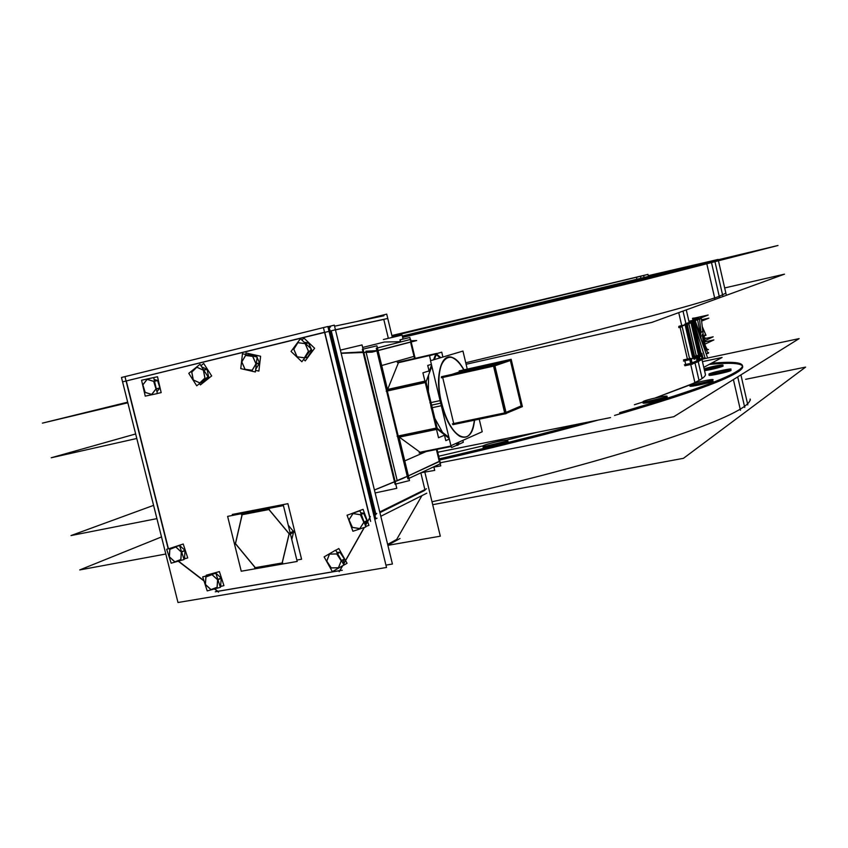 <?xml version="1.0" encoding="UTF-8"?>
<svg xmlns="http://www.w3.org/2000/svg" width="848" height="848" viewBox="0 0 848 848"><rect width="100%" height="100%" fill="white"/><g stroke="black" fill="none" stroke-linecap="round" stroke-linejoin="round"><path stroke-width="1.27" d="M699.028 380.445L694.968 362.849L699.028 380.445L692.498 383.752L699.028 380.445L694.968 362.849L699.028 380.445L694.968 362.849L699.028 380.445L692.498 383.752L699.028 380.445C703.554 377.848 705.674 375.844 705.409 374.403L701.943 359.404L705.409 374.403M438.692 456.235L483.137 445.836L438.692 456.235M506.595 440.08L536.911 432.353L506.595 440.08M634.399 404.729L643.155 401.952L634.399 404.729M713.02 379.872C711.875 381.271 689.371 386.222 689.816 384.981L655.08 398.019L690.442 384.515M687.399 359.054L680.054 327.286M690.664 363.4L685.693 364.449L684.855 360.803L685.693 364.449L690.664 363.4L685.693 364.449L684.855 360.803M719.242 296.344C698.222 304.273 592.508 332.299 465.743 362.764C592.508 332.299 698.222 304.273 719.242 296.344L711.493 262.562L719.242 296.344C698.222 304.273 592.508 332.299 465.743 362.764C592.508 332.299 698.222 304.273 719.242 296.344L725.867 293.164L718.447 260.781M648.466 276.575L651.2 275.929L648.466 276.575M718.373 260.484L402.63 337.26L711.44 262.371M744.491 406.383C730.722 416.336 694.756 430.455 636.583 448.74C579.036 466.517 503.171 486.243 431.992 501.762C503.171 486.243 579.036 466.517 636.583 448.74C694.756 430.455 730.722 416.336 744.491 406.383L737.718 376.883L744.491 406.383C730.722 416.336 694.756 430.455 636.583 448.74C579.036 466.517 503.171 486.243 431.992 501.762C503.171 486.243 579.036 466.517 636.583 448.74C694.756 430.455 730.722 416.336 744.491 406.383C748.551 403.394 750.438 400.945 750.13 399.026L750.363 400.055M709.214 364.417C728.93 362.541 740.018 363.039 742.466 365.933C740.018 363.039 728.93 362.541 709.214 364.417C728.93 362.541 740.018 363.039 742.466 365.933C740.018 363.039 728.93 362.541 709.214 364.417M742.7 366.59C742.901 368.085 740.919 370.11 736.753 372.664C721.669 381.897 680.923 396.154 614.546 415.435C680.923 396.154 721.669 381.897 736.753 372.664C721.669 381.897 680.923 396.154 614.546 415.435C680.923 396.154 721.669 381.897 736.753 372.664C741.226 369.919 743.177 367.788 742.625 366.272C743.177 367.788 741.226 369.919 736.753 372.664C741.226 369.919 743.177 367.788 742.625 366.272M598.084 420.089C548.582 433.879 495.751 447.193 439.614 460.04C495.751 447.193 548.582 433.879 598.084 420.089C548.582 433.879 495.751 447.193 439.614 460.04C495.751 447.193 548.582 433.879 598.084 420.089M731.071 370.459L731.071 370.459C728.994 371.912 708.663 376.311 709.14 375.208L709.405 374.943C705.663 376.862 728.591 372.124 731.071 370.459C728.591 372.124 705.663 376.862 709.405 374.943C705.663 376.862 728.591 372.124 731.071 370.459M728.686 370.258L711.514 374.127L728.686 370.258M723.143 365.986L722.899 366.23C718.606 367.862 712.49 369.357 704.55 370.693C712.49 369.357 718.606 367.862 722.899 366.23C718.606 367.862 712.49 369.357 704.55 370.693C712.49 369.357 718.606 367.862 722.899 366.23L723.143 365.997M720.344 366.113L704.699 369.654L720.344 366.113M507.305 442.094L501.242 444.151L508.1 441.448M505.98 441.342L484.929 446.334L505.98 441.342M483.084 447.384L492.264 446.345L483.084 447.384M643.166 402.991C642.773 404.252 664.238 399.62 667.005 397.839L667.387 397.468M665.086 397.383L645.19 401.92L665.086 397.383M713.073 381.102L713.073 381.102C710.762 382.713 689.604 387.271 690.06 386.073L690.389 385.755C686.265 387.875 710.295 382.957 713.073 381.102C710.295 382.957 686.265 387.875 690.389 385.755C686.265 387.875 710.295 382.957 713.073 381.102M710.91 380.794L692.254 385.003L710.91 380.794M691.396 323.841L698.773 355.81L697.819 356.277L698.773 355.81L691.396 323.841L698.773 355.81M699.717 359.414L701.921 358.227L699.717 359.414L699.123 356.86L699.717 359.414L698.667 359.944L701.921 358.227L701.158 354.92M682.195 326.756L680.043 327.243M685.396 326.098L692.88 358.492L691.237 359.181L692.88 358.492L685.396 326.098L692.88 358.492M693.897 358.057L686.467 325.855L693.897 358.057L686.467 325.855L687.749 325.335M692.085 362.891L697.045 360.718L692.085 362.891L697.045 360.718L696.261 357.315M690.219 359.669L691.067 363.315M689.806 359.679L684.834 360.739M704.9 349.482L705.547 352.047L704.9 349.482M692.593 321.721L694.438 321.307M699.939 332.056L697.756 320.618L699.939 332.056L699.335 332.501M694.024 322.717L704.582 356.457M421.944 495.614L396.673 539.445L421.944 495.614L396.673 539.445L387.642 544.405M335.469 329.883L383.784 319.41L335.469 329.883L383.784 319.41L388.352 338.341M420.831 472.834L424.88 489.625M374.413 489.985L394.468 481.728M407.263 476.343L397.171 480.498L366.124 352.376L397.171 480.498L407.263 476.343L395.126 481.441M408.376 475.866L439.317 461.566L408.376 475.866L439.317 461.566L436.37 449.345M384.356 342.03L400.404 341.67L384.356 342.03L362.647 347.457L384.356 342.03L400.404 341.67M414.513 358.503L410.57 342.126M329.013 331.292L331.229 330.805L329.013 331.292L331.229 330.805L375.802 513.93M339.804 570.598L217.798 591.289L339.804 570.598L217.798 591.289L214.671 588.883M203.902 580.626L178.472 561.122M168.423 548.794L126.288 380.932L168.423 548.794L126.288 380.932L324.561 332.257M288.267 525.219L293.344 531.314M293.472 532.438L291.776 539.487M282.13 562.966L255.322 567.662L282.13 562.966L255.322 567.662L235.49 543.642L242.168 514.704L268.901 509.521L242.178 514.683L235.49 543.642L242.168 514.704M432.247 411.068L436.338 428.06L430.689 405.333L440.706 403.171L430.689 405.333L432.247 411.068L425.378 382.533L429.459 399.461M428.558 375.113L428.378 391.606M429.247 371.403L431.537 365.011M441.373 403.033C434.505 375.929 441.437 351.305 453.15 358.068C456.839 359.955 460.379 363.887 463.792 369.887C449.101 341.521 431.568 364.757 441.373 403.033C431.568 364.757 449.101 341.521 463.792 369.887C449.101 341.521 431.568 364.757 441.373 403.033C445.921 420.364 452.079 431.473 459.849 436.338C467.704 439.593 472.548 434.208 474.392 420.195C472.389 449.26 449.429 438.893 441.373 403.033C449.429 438.893 472.389 449.26 474.392 420.195C472.389 449.26 449.429 438.893 441.373 403.033M398.2 435.999L387.313 391.002M451.189 445.963L420.046 452.238L451.189 445.963L420.046 452.238L399.323 437.144M458.206 442.444L457.655 444.108M436.254 354.559L440.091 357.867M432.204 354.92L398.443 362.711L387.631 389.444L398.443 362.711L432.204 354.92L398.443 362.711L387.631 389.444M386.222 389.762L425.813 380.932L437.43 429.236L449.175 438.437L437.42 429.236L397.765 437.462M434.812 418.371L442.571 432.448M460.347 371.604L451.772 374.424L460.347 371.604L501.74 362.35M510.379 360.527L521.16 405.916L510.379 360.527L521.16 405.916L506.012 412.425M453.722 423.534L504.677 412.923L453.722 423.534L442.677 377.477L453.722 423.534L504.677 412.923M344.362 558.991L339.974 552.324M339.571 552.281L336.868 552.345M342.836 563.03L344.32 559.309M329.512 554.136L326.766 561.09L329.512 554.136L336.698 553.924L329.522 554.104L326.766 561.09L331.229 567.906L338.437 567.757L341.235 560.835L338.479 567.757L331.229 567.906L338.437 567.757M366.94 520.661L363.612 513.294M363.294 513.178L360.686 512.754M356.319 512.065L355.545 512.33M364.831 524.064L366.792 521.011M353.012 513.559L349.016 519.856L353.012 513.559L349.016 519.856L352.408 527.371L359.796 528.59L363.845 522.336L359.838 528.59L352.408 527.371L359.796 528.59M304.867 357.708L307.771 356.997L311.704 350.648L307.771 356.997L304.867 357.708L307.771 356.997L311.704 350.648M311.788 350.351L311.248 349.122M311.131 348.835L308.577 342.942M308.1 342.836L304.252 342.316M297.86 342.677L293.843 349.228L297.86 342.677L293.843 349.228L297.107 356.785L304.379 357.803M255.693 369.421L259.424 363.167M259.488 362.88L257.071 357.4M256.902 357.008L256.287 355.619M255.81 355.513L247.786 354.952M245.634 355.45L241.818 361.905L245.634 355.45L241.818 361.905L245.083 369.315L252.132 370.279M200.552 382.766L203.562 382.035L208.396 377.381L203.562 382.035L200.552 382.766L203.562 382.035L208.396 377.381M208.619 377.084L207.135 369.399M206.88 369.209L201.686 366.887M196.821 367.237L191.796 372.102L196.821 367.237L191.796 372.102L193.312 379.957L199.852 382.914M159.837 387.928L157.59 380.551M157.272 380.392L154.124 379.427M156.954 391.723L159.71 388.214M147.139 379.374L142.877 384.854L147.139 379.374L142.877 384.854L145.178 392.38L151.707 394.415M185.034 550.596L184.535 557.878L183.677 558.26L184.535 557.878L185.034 550.596L184.535 557.878L183.677 558.26L184.737 557.804M184.928 550.341L179.532 545.391L184.928 550.341L179.532 545.391L178.059 546.006L179.723 545.317M169.854 549.334L169.367 556.786L169.854 549.334L175.78 546.971L169.854 549.334L169.367 556.786L174.879 561.853L180.815 559.51M213.823 573.619L211.936 574.35M219.929 585.883L220.671 585.523L221.201 578.219L220.671 585.523L219.929 585.883L220.671 585.523L221.201 578.219M221.105 577.965L215.625 572.941L213.569 573.895L215.615 572.93L221.105 577.965L215.625 572.941M205.937 576.969L205.407 584.442L205.937 576.969L211.989 574.637L205.937 576.969L205.407 584.442L211.004 589.583L217.067 587.282M678.739 312.636L681.728 325.59M690.728 364.523L694.904 382.607M686.276 309.891L689.307 322.993M698.211 361.598L702.112 378.515M724.669 287.949L784.506 274.158L651.921 322.388L466.103 364.269M135.659 433.953L51.209 457.772L136.793 438.48M648.254 275.664L718.139 259.446L706.511 262.467L714.896 299.005M402.334 336.041L714.663 260.4L722.856 296.122M127.825 402.8L42.4 423.131L127.666 402.175M402.662 337.377L642.169 280.37L777.998 245.485L718.214 259.764M684.453 267.555L705.992 262.594M706.469 262.477L684.951 267.427M699.112 264.014L678.729 268.689M699.568 263.898L679.206 268.572M651.158 275.102L670.344 270.512M670.821 270.395L651.646 274.985M454.083 323.554L477.244 318.064M478.134 317.852L455.005 323.342M542.89 302.164L566.358 296.599M567.111 296.418L543.674 301.983M615.796 284.493L639.032 279.003M639.657 278.844L616.443 284.324M664.005 272.706L686.551 267.396M687.081 267.268L664.556 272.558M391.882 335.532L647.957 274.402L636.466 277.285L636.954 279.395M392.041 336.179L643.643 275.515L644.162 277.752M745.615 379.321L805.6 367.11L683.456 458.323L432.703 504.677M161.512 536.922L79.733 569.93L165.805 554.02M733.403 379.575L740.452 410.273M732.121 374.021C739.297 370.3 742.742 367.481 742.466 365.562C741.417 362.244 731.05 361.481 711.366 363.262M439.317 458.832C488.692 447.543 535.957 435.766 581.113 423.491M619.581 412.722C688.746 392.433 728.771 378.017 739.668 369.463M740.919 374.89L747.798 404.909M156.922 518.626L70.999 535.565L153.594 505.366M440.26 462.754L673.8 416.707L799.134 338.617L703.183 358.948M730.997 369.304C730.054 370.544 708.44 375.304 708.896 374.169L709.458 373.767M708.981 374.032C710.126 372.749 731.453 368.064 731.071 369.177L730.563 369.558M722.846 365.128C719.009 366.718 712.839 368.244 704.317 369.707M704.105 368.795C713.274 366.241 719.549 364.979 722.92 365.011L722.411 365.371M507.39 440.706C504.443 442.645 482.703 447.532 482.809 446.239L484.166 445.338M483.286 445.751C486.476 443.769 507.857 438.967 507.814 440.25L506.542 441.108M666.973 396.535C665.394 398.125 642.519 403.16 642.901 401.846L643.685 401.274M643.081 401.602C644.893 399.98 667.418 395.03 667.122 396.323L666.39 396.864M689.922 384.801C691.279 383.37 713.475 378.505 713.104 379.724L712.532 380.169M692.18 323.66L693.441 323.152M700.066 356.658L692.191 322.494L684.802 324.137M691.512 322.643L688.852 323.618L696.303 355.895M699.388 356.796L700.204 360.358L698.911 361.004M701.052 353.489L693.706 321.646L690.993 322.781L699.717 360.612L703.215 359.054L701.89 353.309M700.024 356.446L700.798 356.287L692.933 322.187L685.937 323.745M699.791 355.45L702.112 354.305M702.95 357.93L693.399 362.902L684.368 364.81M698.317 361.407L698.975 361.269L697.628 355.46L696.219 355.757M695.169 357.856L700.066 355.471M678.718 327.582L682.205 326.809M694.194 359.34L686.202 324.731L678.739 326.395M696.261 355.906L688.809 323.629L682.036 326.045L690.929 364.555L692.381 364.174L691.025 358.291L683.52 359.881M692.339 363.972L698.349 361.566L697.003 355.747L694.607 356.255M695.212 358.905L687.24 324.36L679.789 326.024M684.877 365.764L690.919 364.481M683.509 361.089L694.205 358.142M688.894 321.233L698.922 319.166M705.928 335.13L702.25 326.586M691.544 321.668L690.897 321.816M702.292 327.031L706.013 335.32L704.561 335.638M704.476 345.867L705.08 345.74C703.639 338.405 703.851 334.674 705.716 334.547L705.716 334.547M706.161 353.775L708.409 353.107C707.105 352.164 705.918 349.365 704.836 344.701L704.359 344.807M708.409 353.107L706.861 353.457M708.377 353.309L707.211 353.552M707.974 352.757L708.663 352.609L708.112 352.885M706.32 354.241L706.532 353.51M698.402 318.233L692.721 319.378M698.975 319.155L699.759 318.837L698.858 319.039M698.773 319.028L698.582 318.191L692.742 319.505M697.31 318.36L697.883 319.399M704.985 350.245L705.133 350.86M704.063 338.553L705.865 338.161C704.434 337.907 704.19 340.377 705.112 345.549L705.038 345.571M704.063 338.225L705.218 337.981L704.063 338.469M707.031 349.726L707.868 349.312L706.829 349.546M704.805 344.532L707.126 349.789L708.462 349.63L707.327 349.874M694.47 318L692.477 318.329M695.116 318.085L692.498 318.445M693.272 318.148L696.908 318.445M706.108 348.369L706.681 348.242L706.14 348.454M691.661 320.788L701.328 318.625L702.801 331.377M702.812 331.42L704.942 349.906M690.728 322.176L694.258 321.392M701.084 332.819L699.505 319.177L691.459 320.968M699.473 332.882L703.034 331.324M687.654 322.95L695.349 321.233L699.823 333.868M694.809 322.547L695.667 322.113M707.253 356.849L694.735 321.519L686.085 323.448M697.766 319.42L693.569 321.71L700.904 353.521M703.13 358.693L704.995 357.358M699.876 335.607L705.038 350.15M703.331 335.108L700.066 336.571M703.755 346.535L702.345 334.366M704.476 340.864L713.168 336.804L705.239 338.522M704.508 341.935L713.878 339.91L704.826 344.224M703.776 367.354L722.083 357.485L702.462 361.63M610.539 417.587L437.738 452.249M698.72 318.795L708.154 315.021L695.084 317.947M701.455 319.791L708.875 318.138L701.614 321.106M387.875 545.349L440.303 536.18L424.837 472.103M392.338 337.387L386.72 314.131L356.754 321.509M329.194 327.349L375.802 518.796M334.578 326.204L383.932 315.763M380.805 516.284L426.767 493.197M392.423 564.026L334.313 325.144L327.9 326.724L334.313 325.144L392.423 564.026L385.946 565.118L392.423 564.026M399.991 538.512L387.843 545.2M379.756 511.969L426.523 488.808M334.313 330.02L387.769 318.456M439.858 461.058L402.652 478.537L374.424 490.038M340.387 350.118L362.032 344.935L396.79 488.321L375.134 492.942M341.172 353.319L372.049 352.153L416.665 340.546L410.909 340.779M420.99 472.76L434.706 470.396L433.9 467.068M403.076 339.094L402.1 335.066L383.36 339.529M402.885 339.094L400.139 339.794L400.669 341.977M432.787 467.259L440.748 465.881L436.752 449.27M414.895 358.418L409.849 337.493L399.959 339.836L400.489 342.02M415.138 358.365L410.58 339.433L376.268 348.231L407.877 478.876L440.483 463.676L437.038 449.355M364.746 348.729L376.925 345.825L387.483 389.486M399.026 437.208L409.51 480.562L395.751 484.028M362.372 349.334L395.104 484.325M363.061 349.164L365.435 348.57M323.65 328.515L370.64 521.393M328.112 327.572L330.519 327.063M374.784 519.305L377.031 518.181M386.508 567.46L327.847 326.501L121.476 377.487L177.985 602.515L386.508 567.46M178.228 561.196L204.008 580.965M214.427 588.947L218.572 592.127M342.306 570.238L215.254 591.787M339.179 571.722L342.518 565.807M343.461 564.143L364.205 527.477M365.34 525.474L370.343 516.633M373.724 514.959L376.745 513.464M168.201 548.857L125.186 377.498M335.448 329.777L122.568 381.854M296.853 560.062L301.581 559.235L287.896 503.68L232.32 514.45L232.564 515.425M235.267 544.257L242.21 514.132M244.818 513.061L247.044 512.128M297.192 561.45L283.423 505.588L227.614 516.379L241.245 571.223L297.192 561.45M241.553 514.821L269.452 509.436M273.226 507.062L271.053 507.984M294.15 532.131L290.398 533.88M268.509 509.054L289.539 534.282M293.885 531.06L290.133 532.809M289.274 533.201L281.981 563.581M282.67 562.902L254.697 567.8M255.63 568.192L235.002 543.197M431.113 407.92L441.31 405.726M442.232 405.535C434.409 377.763 441.193 350.924 453.362 358.026C457.04 359.902 460.591 363.845 464.004 369.834M432.321 411.301L429.417 399.228M448.91 437.356L436.773 427.975L397.097 436.222M456.489 443.207L458.079 444.967M459.033 442.073L458.026 445.136L456.107 445.518M451.316 446.483L419.103 452.97M397.267 362.52L436.063 353.574L440.801 357.655M397.924 362.329L436.688 353.393L434.377 359.573M386.211 391.246L425.823 382.437L431.855 366.315M415.17 358.354L414.651 356.192L380.498 365.87L403.606 461.397L426.12 451.56M442.9 357.04L441.734 352.164L429.512 355.704L430.699 360.665M429.205 371.583L427.731 365.467L431.378 364.364M429.459 400.033L422.919 372.823L429.247 370.852M429.894 402.811L440.091 400.606M474.604 420.152C472.76 434.165 467.916 439.55 460.061 436.296C451.793 430.985 445.433 419.029 441.002 400.415M467.259 369.103L462.955 351.072L430.508 360.718L450.913 445.688L482.226 431.749L479.226 419.198M441.299 377.784L494.585 365.901L511.365 360.156M506.235 413.358L522.389 406.616L511.153 359.287L459.15 370.926M522.156 405.641L505.737 412.775L452.355 423.883M441.437 376.735L494.702 364.841L506.288 413.57L504.91 413.93L493.313 365.191L510.464 359.435M504.899 413.856L452.938 424.657M451.104 445.603L451.571 447.553L463.326 442.274L462.87 440.366M449.323 439.084L445.794 440.621L444.331 434.526M444.681 435.119L438.522 437.727L432.003 410.591M335.734 550.31L338.808 548.518L347.065 563.295L335.49 569.856M337.451 553.384L339.91 552.101M336.624 553.818L341.299 560.931M341.574 560.772L344.564 559.171M341.447 560.549L344.532 558.896M341.267 560.655L338.363 567.927M338.564 567.789L331.027 567.948M331.261 568.075L326.607 560.994M326.65 561.27L329.512 553.998M340.143 552.228L337.557 553.585M329.31 554.136L336.857 553.945M324.116 556.882L335.649 550.161L343.928 564.991L332.363 571.658L324.116 556.882M350.319 514.1L363.071 509.33L368.944 525.368L365.7 526.449M361.206 514.185L363.569 513.04M360.358 514.598L363.898 522.453M364.184 522.304L367.099 520.852M364.099 522.082L367.11 520.577M363.909 522.177L359.7 528.749M359.923 528.654L352.196 527.382M352.418 527.551L348.888 519.729M348.867 520.004L353.054 513.432M363.781 513.21L361.29 514.429M352.832 513.528L360.57 514.778M347.044 515.224L359.976 510.814L365.88 526.926L352.916 531.261L347.044 515.224M302.1 340.271L303.796 337.97L314.64 348.242L305.216 360.898L303.616 359.382M293.694 349.376L297.892 342.539M297.669 342.656L305.301 343.684M305.619 343.61L308.767 342.899M305.428 343.44L308.555 342.73M305.089 343.514L308.502 351.411M309.774 351.104L311.958 350.584M311.979 350.309L310.029 350.765M307.76 357.103L304.771 357.835M308.524 351.125L304.284 357.962M307.983 356.997L304.824 357.771M304.517 357.845L296.895 356.785M297.107 356.955L293.705 349.09M301.867 361.736L291.044 351.432L300.436 338.702L311.333 349.026L301.867 361.736M245.825 354.506L246.005 352.959L260.612 356.255L258.873 371.117L255.566 370.353M252.259 370.322L244.871 369.315M245.072 369.484L241.68 361.778M241.669 362.054L245.644 355.312M247.542 354.888L249.323 354.496M256.478 355.566L253.52 356.245M245.432 355.429L252.831 356.404M256.276 355.407L253.054 356.139M259.668 363.103L256.319 363.909M252.619 356.234L256.032 363.972M259.679 362.827L256.35 363.622M256.043 363.697L252.036 370.428M257.114 357.05L255.375 371.975L240.758 368.615L242.464 353.743L257.114 357.05M200.923 365.7L203.7 363.463L211.671 375.918L200.414 384.907L199.556 383.561M207.241 377.424L208.799 377.042M205.004 377.954L199.715 383.042M200.382 382.904L203.764 382.077M199.948 382.999L193.111 379.915M193.27 380.127L191.69 371.965M191.627 372.219L196.884 367.12M207.325 369.357L203.796 370.173M196.651 367.152L203.509 370.237M207.156 369.145L203.647 369.951M208.735 377.296L206.817 377.763M203.35 370.014L204.93 378.208M200.022 364.28L208.036 376.788L196.736 385.808L188.775 373.353L200.022 364.28M145.411 379.363L157.516 376.745L161.173 392.635L157.346 393.44M154.495 381.038L157.601 380.317M153.647 381.229L156.032 389.094M156.329 389.02L159.986 388.151M156.276 388.787L160.028 387.886M156.074 388.829L151.591 394.553M151.813 394.49L144.966 392.359M145.146 392.55L142.761 384.716M142.718 384.981L147.17 379.247M157.781 380.508L154.548 381.25M146.958 379.321L153.817 381.42M141.574 380.233L153.7 377.604L157.378 393.567L145.241 396.122L141.574 380.233M170.522 548.19L183.232 544.024L187.737 557.931L183.921 559.012M169.664 549.419L175.907 546.918M176.946 546.335L179.49 545.264M175.674 546.865L181.419 552.143M181.663 552.037L185.224 550.511M181.578 551.783L185.118 550.257M181.324 551.9L180.804 559.659M183.719 558.387L184.599 557.995M180.931 559.468L174.677 561.927M174.911 561.98L169.187 556.712M169.282 556.966L169.791 549.218M171.179 563.189L166.674 549.292L179.575 545.571L184.09 559.532L171.179 563.189M206.477 575.845L206.276 575.209L219.399 571.594L223.925 585.608L220.173 586.615M205.735 577.043L212.117 574.594M213.622 573.884L215.805 572.856M212.774 574.117L215.572 572.792M211.873 574.541L217.713 579.894M217.957 579.778L221.392 578.124M217.872 579.513L221.286 577.87M217.618 579.64L217.056 587.441M219.971 586.01L220.734 585.639M220.862 585.449L219.939 585.894M217.194 587.24L210.802 589.667M211.035 589.72L205.227 584.378M205.333 584.622L205.873 576.852M207.219 590.897L202.693 576.894L215.858 573.269L220.406 587.335L207.219 590.897M683.011 311.078L685.968 323.872L683.011 311.078M643.59 402.588C638.841 404.962 663.634 399.938 667.005 397.839C663.634 399.938 638.841 404.962 643.59 402.588C638.841 404.962 663.634 399.938 667.005 397.839M701.084 354.591L700.48 354.93L701.084 354.591M696.197 357.04L694.915 357.612L696.197 357.04M700.745 334.716L700.406 332.967L700.745 334.716M700.713 336.285L701.317 339.666L700.713 336.285M700.077 336.158L700.618 335.755L700.077 336.158M711.196 261.29L719.486 297.415L711.196 261.29M640.494 276.289L641.003 278.515L640.494 276.289M699.123 356.86L699.96 360.474L699.123 356.86M655.08 398.019L689.816 384.971L655.08 398.019M737.718 376.883L744.735 407.453L737.718 376.883M379.925 512.648L425.028 490.261L379.925 512.648M362.997 351.899L341.119 353.097L362.997 351.899M394.68 481.643L363.368 352.482L394.68 481.643M365.848 351.22L376.851 350.616L365.848 351.22M377.604 350.712L387.017 389.582L377.604 350.712M398.56 437.303L407.93 476.067L398.56 437.303M410.538 341.998L378.038 350.447L410.538 341.998M324.742 332.215L369.876 517.46L324.742 332.215M369.77 517.863L365.393 525.601L369.77 517.863M364.364 527.435L343.525 564.259L364.364 527.435M342.698 565.701L339.942 570.577L342.698 565.701M373.894 515.648L375.961 514.619L373.894 515.648M269.017 509.521L289.157 533.678L269.017 509.521M289.2 533.869L282.214 562.955L289.2 533.869M255.322 567.662L235.49 543.642L255.322 567.662M293.662 531.685L290.249 533.275L293.662 531.685M436.307 428.494L398.295 436.391L436.307 428.494M387.197 390.515L425.134 382.066L387.197 390.515M433.593 359.806L435.724 354.114L433.593 359.806M442.667 377.434L493.536 366.092L442.667 377.434M505.026 412.849L493.886 366.05L505.026 412.849M494.893 365.668L510.358 360.421L494.893 365.668M457.464 444.702L455.885 443.483L457.464 444.702M344.415 559.076L341.5 560.634L344.415 559.076M339.942 552.271L337.525 553.532L339.942 552.271M326.766 561.09L331.229 567.906L326.766 561.09M341.235 560.708L336.804 553.956L341.235 560.708M366.972 520.736L364.131 522.156L366.972 520.736M363.569 513.22L361.269 514.344L363.569 513.22M349.016 519.856L352.408 527.371L349.016 519.856M360.4 514.704L353.044 513.528L360.4 514.704M363.877 522.23L360.506 514.768L363.877 522.23M311.831 350.457L309.923 350.902L311.831 350.457M305.577 343.567L308.555 342.899L305.577 343.567M305.142 343.641L297.881 342.656L305.142 343.641M308.481 351.189L305.227 343.673L308.481 351.189M304.432 357.814L308.46 351.316L304.432 357.814M293.843 349.228L297.107 356.785L293.843 349.228M256.266 355.566L253.414 356.213L256.266 355.566M259.53 362.976L256.34 363.739L259.53 362.976M241.818 361.905L245.083 369.315L241.818 361.905M252.683 356.351L245.644 355.429L252.683 356.351M256.011 363.75L252.768 356.393L256.011 363.75M252.185 370.279L255.99 363.877L252.185 370.279M207.113 369.315L203.743 370.088L207.113 369.315M208.629 377.159L207.103 377.53L208.629 377.159M191.796 372.102L193.312 379.957L191.796 372.102M203.372 370.12L196.853 367.195L203.372 370.12M204.962 377.996L203.467 370.216L204.962 377.996M199.895 382.925L204.909 378.102L199.895 382.925M159.869 388.013L156.297 388.872L159.869 388.013M157.569 380.487L154.527 381.187L157.569 380.487M151.76 394.426L156.011 388.999L151.76 394.426M142.877 384.854L145.178 392.38L142.877 384.854M153.679 381.335L147.16 379.342L153.679 381.335M156.043 388.861L153.774 381.409L156.043 388.861M181.62 551.91L185.034 550.437L181.62 551.91M181.313 551.953L175.854 546.939L181.313 551.953M180.889 559.479L181.377 552.101L180.889 559.479M169.367 556.786L174.879 561.853L169.367 556.786M179.532 545.391L178.059 546.006M217.915 579.64L221.211 578.05L217.915 579.64M217.607 579.693L212.064 574.615L217.607 579.693M217.141 587.251L217.671 579.841L217.141 587.251M205.407 584.442L211.004 589.583L205.407 584.442M718.139 259.446L726.1 294.203M647.957 274.402L648.487 276.702M697.946 318.816L698.063 319.357M706.384 349.948L707.126 349.789"/></g></svg>
